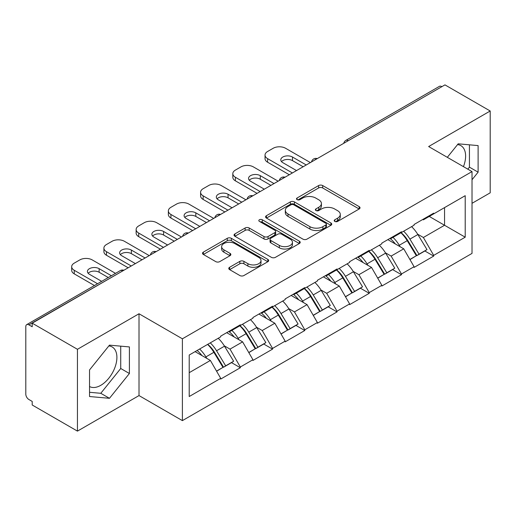 <?xml version="1.0" encoding="UTF-8"?>
<svg xmlns="http://www.w3.org/2000/svg" width="516" height="516" viewBox="0 0 516 516"><rect width="100%" height="100%" fill="white"/><g stroke="black" fill="none" stroke-linecap="round" stroke-linejoin="round"><path stroke-width="0.77" d="M334.807 221.416A2.006 1.161 0 0 0 337.645 221.416L359.188 208.98A2.87 1.658 0 0 0 360.026 207.806A2.87 1.658 0 0 0 359.188 206.639L322.687 185.566A2.87 1.658 0 0 0 318.63 185.566L297.087 198.002A2.006 1.161 0 0 0 296.5 198.821A2.006 1.161 0 0 0 297.087 199.64A2.006 1.161 0 0 0 299.925 199.64L302.718 198.034A9.178 5.295 0 0 1 315.695 198.034L318.733 199.789A9.178 5.295 0 0 1 321.423 203.536A9.178 5.295 0 0 1 318.733 207.284L315.947 208.89A2.006 1.161 0 0 0 315.36 209.709A2.006 1.161 0 0 0 315.947 210.528A2.006 1.161 0 0 0 318.785 210.528L321.571 208.922A9.178 5.295 0 0 1 334.549 208.922L337.593 210.676A9.178 5.295 0 0 1 340.283 214.424A9.178 5.295 0 0 1 337.593 218.171L334.807 219.777A2.006 1.161 0 0 0 334.213 220.596A2.006 1.161 0 0 0 334.807 221.416L334.807 219.777M89.532 386.523A22.788 13.158 120 0 0 100.788 385.323A22.788 13.158 120 0 0 115.674 365.238A22.788 13.158 120 0 0 112.185 346.978A22.788 13.158 120 0 0 108.818 345.946M457.531 144.622A22.788 13.158 -60 0 1 460.898 145.654A22.788 13.158 -60 0 1 463.452 166.642M229.614 267.282A2.87 1.658 0 0 0 228.775 268.449A2.87 1.658 0 0 0 229.614 269.623L239.856 275.538A2.87 1.658 0 0 0 243.907 275.538L267.836 261.722A2.87 1.658 0 0 0 268.675 260.548A2.87 1.658 0 0 0 267.836 259.38L231.336 238.308A2.87 1.658 0 0 0 227.285 238.308L203.356 252.118A2.87 1.658 0 0 0 202.517 253.292A2.87 1.658 0 0 0 203.356 254.459L215.727 261.606A2.87 1.658 0 0 0 219.777 261.606L230.02 255.691A2.87 1.658 0 0 0 230.858 254.517A2.87 1.658 0 0 0 230.02 253.35L223.886 249.809A7.669 4.431 0 0 1 221.641 246.674A7.669 4.431 0 0 1 226.376 242.585A7.669 4.431 0 0 1 234.735 243.546L258.761 257.42A7.669 4.431 0 0 1 261.012 260.548A7.669 4.431 0 0 1 256.271 264.644A7.669 4.431 0 0 1 247.912 263.682L243.907 261.367A2.87 1.658 0 0 0 239.856 261.367L229.614 267.282L229.614 269.623M139.01 313.76L77.445 349.3L32.205 323.177L444.96 84.882L490.2 110.998L428.641 146.544L472.017 171.589L182.393 338.806L139.01 313.76L139.01 395.578L182.393 420.624L182.393 338.806M302.918 239.127A2.87 1.658 0 0 0 306.975 239.127L330.898 225.311A2.87 1.658 0 0 0 331.743 224.138A2.87 1.658 0 0 0 330.898 222.97L294.404 201.898A2.87 1.658 0 0 0 290.347 201.898L266.417 215.714A2.87 1.658 0 0 0 265.579 216.881A2.87 1.658 0 0 0 266.417 218.055L302.918 239.127M260.225 221.854A2.006 1.161 0 0 1 262.263 222.138L262.263 219.751L299.37 241.172A2.87 1.658 0 0 1 300.209 242.346A2.87 1.658 0 0 1 299.37 243.513L275.441 257.329A2.87 1.658 0 0 1 271.384 257.329L234.883 236.257L234.883 233.916A2.87 1.658 0 0 0 234.045 235.083A2.87 1.658 0 0 0 234.883 236.257M234.883 233.916L245.126 228.001A2.87 1.658 0 0 1 249.183 228.001L263.986 236.547A2.87 1.658 0 0 0 268.043 236.547L274.835 232.626A2.87 1.658 0 0 0 275.673 231.458A2.87 1.658 0 0 0 274.835 230.284L259.419 221.39A2.006 1.161 0 0 1 258.832 220.571A2.006 1.161 0 0 1 260.07 219.5A2.006 1.161 0 0 1 262.263 219.751M182.393 420.624L472.017 253.408L472.017 171.589M207.735 344.327A19.576 11.3 -120 0 1 214.437 352.164L223.557 367.224L231.51 362.632L240.34 367.727L240.34 367.011L230.007 349.126L224.286 345.817M240.34 367.727L220.713 379.06L220.713 378.344L189.211 396.533L189.211 355.027L220.713 336.838L220.713 336.122L240.34 324.79L240.34 325.506L252.937 318.23L252.937 317.514L272.564 306.188L272.564 306.897L285.167 299.622L285.167 298.912L304.788 287.58L304.788 288.296L317.392 281.02L317.392 280.304L337.019 268.971L337.019 269.687L349.622 262.412L349.622 261.696L369.243 250.363L369.243 251.079L381.846 243.804L381.846 243.094L401.474 231.761L401.474 232.477L414.077 225.202L414.077 224.486L433.698 213.153L433.698 213.869L465.206 195.68L465.206 237.186L433.698 255.375L423.372 237.483L417.65 234.18M401.1 232.69A19.576 11.3 -120 0 1 407.801 240.527L416.922 255.588L424.874 250.995L433.698 256.091L433.698 255.375M433.698 256.091L414.077 267.423L414.077 266.707L401.474 273.983L391.141 256.091L385.42 252.788M368.869 251.298A19.576 11.3 -120 0 1 375.571 259.135L384.697 274.196L392.65 269.604L401.474 274.699L401.474 273.983M401.474 274.699L381.846 286.032L381.846 285.316L369.243 292.591L358.917 274.699L353.196 271.397M336.645 269.907A19.576 11.3 -120 0 1 343.346 277.737L352.467 292.804L360.42 288.212L369.243 293.307L369.243 292.591M369.243 293.307L349.622 304.634L349.622 303.918L337.019 311.193L326.686 293.301L320.965 289.998M304.414 288.509A19.576 11.3 -120 0 1 311.116 296.345L320.243 311.406L328.195 306.814L337.019 311.909L337.019 311.193M337.019 311.909L317.392 323.242L317.392 322.526L304.788 329.801L294.462 311.909L288.741 308.607M272.19 307.117A19.576 11.3 -120 0 1 278.892 314.954L288.012 330.014L295.965 325.422L304.788 330.517L304.788 329.801M304.788 330.517L285.167 341.85L285.167 341.134L272.564 348.41L262.238 330.517L256.51 327.215M239.966 325.725A19.576 11.3 -120 0 1 246.661 333.555L255.788 348.623L263.74 344.03L272.564 349.126L272.564 348.41M272.564 349.126L252.937 360.452L252.937 359.736L240.34 367.011M229.388 331.111L230.007 331.472L240.34 325.506M230.007 349.126L242.61 341.85L226.705 332.665M252.937 359.736L242.61 341.85M261.612 312.509L262.238 312.864L272.564 306.897M262.238 330.517L274.835 323.242L258.929 314.057M285.167 341.134L274.835 323.242M293.843 293.901L294.462 294.255L304.788 288.296M294.462 311.909L307.065 304.634L291.159 295.449M317.392 322.526L307.065 304.634M326.067 275.292L326.686 275.654L337.019 269.687M326.686 293.301L339.289 286.032L323.384 276.847M349.622 303.918L339.289 286.032M358.298 256.691L358.917 257.045L369.243 251.079M358.917 274.699L371.52 267.423L355.608 258.239M381.846 285.316L371.52 267.423M390.522 238.082L391.141 238.437L401.474 232.477M391.141 256.091L403.744 248.815L387.838 239.63M414.077 266.707L403.744 248.815M441.857 86.669L348.274 140.7M346.958 141.461A4.38 2.528 120 0 1 348.068 140.578A4.38 2.528 60 0 0 345.881 140.358L439.464 86.333A4.38 2.528 60 0 1 441.651 86.546M422.752 219.474L423.372 219.835L433.698 213.869M423.372 237.483L444.547 225.26L444.547 207.606L465.206 195.68M429.26 216.436L465.206 237.186M472.017 203.317L490.2 192.823L490.2 110.998M77.445 349.3L77.445 431.118L32.205 405.002L32.205 401.422L28.896 399.513A4.38 2.528 -120 0 1 25.8 394.147L25.8 326.641A4.38 2.528 -120 0 1 26.709 324.635A4.38 2.528 -120 0 1 28.896 324.848L32.205 326.757L32.205 323.177M77.445 431.118L139.01 395.578M189.211 372.681L210.38 360.452L195.093 351.628M220.713 378.344L210.38 360.452M407.343 240.875L408.369 241.469M375.119 259.483L376.145 260.077M342.895 278.092L343.914 278.679M310.664 296.694L311.69 297.287M278.44 315.302L279.459 315.895M246.209 333.91L247.235 334.497M213.985 352.512L215.004 353.105M472.017 179.755L478.113 172.176L478.113 145.596L458.182 143.816L447.32 157.328M129.4 346.926L109.469 345.146L89.532 369.946L89.532 396.527L109.469 398.307L129.4 373.507L129.4 346.926M335.606 221.699L337.593 220.558A9.178 5.295 0 0 0 340.283 216.81L340.283 214.424M321.423 203.536L321.423 205.923A9.178 5.295 0 0 1 318.733 209.67L316.747 210.812M359.149 208.999L322.687 187.953A2.87 1.658 0 0 0 318.63 187.953L297.887 199.924M330.859 225.331L294.404 204.284A2.87 1.658 0 0 0 290.347 204.284L266.456 218.075M325.828 224.957A2.006 1.161 0 0 0 326.422 224.138A2.006 1.161 0 0 0 325.828 223.318L293.791 204.826A2.006 1.161 0 0 0 290.953 204.826L288.012 206.523A9.178 5.295 0 0 0 285.329 210.27A9.178 5.295 0 0 0 288.012 214.011L309.916 226.659A9.178 5.295 0 0 0 322.893 226.659L325.828 224.957L325.828 227.343A2.006 1.161 0 0 0 326.422 226.524L326.422 224.138M285.329 210.27L285.329 212.65A9.178 5.295 0 0 0 288.012 216.398L288.012 214.011M325.828 227.343L322.893 229.04A9.178 5.295 0 0 1 309.916 229.04L288.012 216.398M234.922 236.276L245.126 230.388L245.126 228.001M275.673 231.458L275.673 233.845A2.87 1.658 0 0 1 274.835 235.012L268.043 238.934A2.87 1.658 0 0 1 263.986 238.934L249.183 230.388A2.87 1.658 0 0 0 245.126 230.388M262.263 222.138L299.332 243.539M279.343 245.416A7.669 4.431 0 0 0 287.702 246.377A7.669 4.431 0 0 0 292.443 242.288A7.669 4.431 0 0 0 290.192 239.153L281.73 234.264A2.87 1.658 0 0 0 277.673 234.264L270.881 238.186A2.87 1.658 0 0 0 270.042 239.36A2.87 1.658 0 0 0 270.881 240.527L279.343 245.416L279.343 247.803A7.669 4.431 0 0 0 287.702 248.764A7.669 4.431 0 0 0 292.443 244.674L292.443 242.288M270.042 239.36L270.042 241.746A2.87 1.658 0 0 0 270.881 242.913L270.881 240.527M279.343 247.803L270.881 242.913M261.012 260.548L261.012 262.934A7.669 4.431 0 0 1 256.271 267.024A7.669 4.431 0 0 1 247.912 266.069L243.907 263.753A2.87 1.658 0 0 0 239.856 263.753L229.652 269.642M221.641 246.674L221.641 249.06A7.669 4.431 0 0 0 223.886 252.195L223.886 249.809M229.981 255.71L223.886 252.195M267.798 261.741L231.336 240.688A2.87 1.658 0 0 0 227.285 240.688L203.394 254.485M467.831 169.171L469.437 167.165L469.437 144.822M469.437 167.165L478.113 172.176M89.532 392.289L100.788 393.295L120.725 368.495L120.725 346.152M120.725 368.495L129.4 373.507M100.788 393.295L109.469 398.307M310.368 162.585L285.58 148.273A8.766 5.063 0 0 0 273.183 148.273L267.604 151.491A8.766 5.063 0 0 0 265.037 155.071A8.766 5.063 0 0 0 267.604 158.651L267.604 162.224L289.295 174.75M267.604 162.224A8.766 5.063 180 0 1 265.037 158.651L265.037 155.071M281.517 161.631A6.863 3.967 180 0 1 292.501 160.618L303.137 166.758M267.604 158.651L292.398 172.963M296.526 170.577L282.787 162.643A6.863 3.967 180 0 1 280.781 159.844A6.863 3.967 180 0 1 285.019 156.18A6.863 3.967 180 0 1 292.501 157.038L306.24 164.972M411.587 226.64A23.955 13.829 60 0 1 417.863 234.535L409.91 239.127A23.955 13.829 -120 0 0 403.628 231.233M409.91 239.127L419.031 254.188L426.984 249.596L417.863 234.535M416.922 255.588L419.031 254.188M424.874 250.995L426.984 249.596M389.935 238.424A19.576 11.3 60 0 1 395.333 243.958M392.992 237.373A23.955 13.829 60 0 1 399.268 245.268L400.171 246.751M409.975 259.6L416.348 255.736L407.221 240.675A23.955 13.829 -120 0 0 400.945 232.78M416.348 255.736L409.891 259.464M278.143 181.187L253.35 166.881A8.766 5.063 0 0 0 240.959 166.881L235.38 170.099A8.766 5.063 0 0 0 232.813 173.679A8.766 5.063 0 0 0 235.38 177.252L235.38 180.832L257.071 193.358M235.38 180.832A8.766 5.063 180 0 1 232.813 177.252L232.813 173.679M249.293 180.239A6.863 3.967 180 0 1 260.27 179.22L270.913 185.367M235.38 177.252L260.167 191.565M264.302 189.179L250.563 181.251A6.863 3.967 180 0 1 248.551 178.446A6.863 3.967 180 0 1 252.788 174.782A6.863 3.967 180 0 1 260.27 175.646L274.009 183.573M379.357 245.242A23.955 13.829 60 0 1 385.633 253.137L377.68 257.729A23.955 13.829 -120 0 0 371.404 249.834M377.68 257.729L386.807 272.796L394.759 268.204L385.633 253.137M384.697 274.196L386.807 272.796M392.65 269.604L394.759 268.204M357.704 257.026A19.576 11.3 60 0 1 363.109 262.567M360.768 255.981A23.955 13.829 60 0 1 367.044 263.876L367.94 265.359M377.744 278.208L384.117 274.344L374.997 259.284A23.955 13.829 -120 0 0 368.721 251.389M384.117 274.344L377.667 278.072M245.913 199.795L221.125 185.483A8.766 5.063 0 0 0 208.728 185.483L203.149 188.701A8.766 5.063 0 0 0 200.582 192.281A8.766 5.063 0 0 0 203.149 195.861L203.149 199.44L224.841 211.96M203.149 199.44A8.766 5.063 180 0 1 200.582 195.861L200.582 192.281M217.062 198.841A6.863 3.967 180 0 1 228.046 197.828L238.682 203.968M203.149 195.861L227.943 210.173M232.071 207.787L218.339 199.853A6.863 3.967 180 0 1 216.327 197.054A6.863 3.967 180 0 1 220.564 193.39A6.863 3.967 180 0 1 228.046 194.248L241.785 202.182M347.133 263.85A23.955 13.829 60 0 1 353.408 271.745L345.456 276.337A23.955 13.829 -120 0 0 339.18 268.443M345.456 276.337L354.576 291.398L362.529 286.806L353.408 271.745M352.467 292.804L354.576 291.398M360.42 288.212L362.529 286.806M325.48 275.634A19.576 11.3 60 0 1 330.879 281.175M328.537 274.583A23.955 13.829 60 0 1 334.813 282.478L335.716 283.968M345.52 296.816L351.893 292.953L342.772 277.885A23.955 13.829 -120 0 0 336.49 269.991M351.893 292.953L345.436 296.674M213.689 218.403L188.895 204.091A8.766 5.063 0 0 0 176.504 204.091L170.925 207.309A8.766 5.063 0 0 0 168.358 210.889A8.766 5.063 0 0 0 170.925 214.469L170.925 218.042L192.616 230.568M170.925 218.042A8.766 5.063 180 0 1 168.358 214.469L168.358 210.889M184.838 217.449A6.863 3.967 180 0 1 195.816 216.436L206.458 222.577M170.925 214.469L195.712 228.781M199.847 226.395L186.108 218.462A6.863 3.967 180 0 1 184.096 215.662A6.863 3.967 180 0 1 188.334 211.999A6.863 3.967 180 0 1 195.816 212.856L209.554 220.79M314.902 282.458A23.955 13.829 60 0 1 321.184 290.353L313.225 294.946A23.955 13.829 -120 0 0 306.949 287.051M313.225 294.946L322.352 310.006L330.305 305.414L321.184 290.353M320.243 311.406L322.352 310.006M328.195 306.814L330.305 305.414M293.256 294.243A19.576 11.3 60 0 1 298.654 299.777M296.313 293.191A23.955 13.829 60 0 1 302.589 301.086L303.485 302.57M313.289 315.418L319.662 311.554L310.542 296.494A23.955 13.829 -120 0 0 304.266 288.599M319.662 311.554L313.212 315.282M181.458 237.005L156.671 222.699A8.766 5.063 0 0 0 144.274 222.699L138.701 225.918A8.766 5.063 0 0 0 136.134 229.497A8.766 5.063 0 0 0 138.701 233.071L138.701 236.65L160.386 249.176M138.701 236.65A8.766 5.063 180 0 1 136.134 233.071L136.134 229.497M152.607 236.057A6.863 3.967 180 0 1 163.591 235.038L174.227 241.185M138.701 233.071L163.488 247.383M167.616 244.997L153.884 237.07A6.863 3.967 180 0 1 151.872 234.264A6.863 3.967 180 0 1 156.109 230.6A6.863 3.967 180 0 1 163.591 231.465L177.33 239.392M282.678 301.06A23.955 13.829 60 0 1 288.954 308.955L281.001 313.547A23.955 13.829 -120 0 0 274.725 305.653M281.001 313.547L290.121 328.615L298.08 324.022L288.954 308.955M288.012 330.014L290.121 328.615M295.965 325.422L298.08 324.022M261.025 312.844A19.576 11.3 60 0 1 266.424 318.385M264.082 311.799A23.955 13.829 60 0 1 270.365 319.694L271.261 321.178M281.065 334.026L287.438 330.163L278.317 315.102A23.955 13.829 -120 0 0 272.035 307.207M287.438 330.163L280.981 333.891M149.234 255.614L124.446 241.301A8.766 5.063 0 0 0 112.049 241.301L106.47 244.52A8.766 5.063 0 0 0 103.903 248.099A8.766 5.063 0 0 0 106.47 251.679L106.47 255.259L128.161 267.778M106.47 255.259A8.766 5.063 180 0 1 103.903 251.679L103.903 248.099M120.383 254.659A6.863 3.967 180 0 1 131.367 253.646L142.003 259.787M106.47 251.679L131.257 265.992M135.392 263.605L121.653 255.672A6.863 3.967 180 0 1 119.641 252.872A6.863 3.967 180 0 1 123.885 249.209A6.863 3.967 180 0 1 131.367 250.066L145.099 258M250.447 319.668A23.955 13.829 60 0 1 256.729 327.563L248.776 332.156A23.955 13.829 -120 0 0 242.494 324.261M248.776 332.156L257.897 347.216L265.85 342.624L256.729 327.563M255.788 348.623L257.897 347.216M263.74 344.03L265.85 342.624M228.801 331.453A19.576 11.3 60 0 1 234.2 336.993M231.858 330.401A23.955 13.829 60 0 1 238.134 338.296L239.037 339.786M248.835 352.634L255.214 348.771L246.087 333.704A23.955 13.829 -120 0 0 239.811 325.809M255.214 348.771L248.757 352.493M115.513 273.357L92.216 259.909A8.766 5.063 0 0 0 79.819 259.909L74.246 263.128A8.766 5.063 0 0 0 71.679 266.707A8.766 5.063 0 0 0 74.246 270.287L74.246 273.861L94.447 285.529M74.246 273.861A8.766 5.063 180 0 1 71.679 270.287L71.679 266.707M88.159 273.267A6.863 3.967 180 0 1 99.136 272.255L108.283 277.537M74.246 270.287L97.543 283.736M101.678 281.349L89.429 274.28A6.863 3.967 180 0 1 87.417 271.481A6.863 3.967 180 0 1 91.654 267.817A6.863 3.967 180 0 1 99.136 268.675L111.385 275.744M218.223 338.277A23.955 13.829 60 0 1 224.499 346.172L216.546 350.764A23.955 13.829 -120 0 0 210.27 342.869M216.546 350.764L225.673 365.825L233.625 361.232L224.499 346.172M223.557 367.224L225.673 365.825M231.51 362.632L233.625 361.232M197.099 350.474A19.576 11.3 60 0 1 201.969 355.595M199.627 349.01A23.955 13.829 60 0 1 205.91 356.904L206.806 358.388M216.61 371.236L222.983 367.373L213.863 352.312A23.955 13.829 -120 0 0 207.58 344.417M222.983 367.373L216.533 371.101M122.685 270.939L28.896 324.848M123.595 270.416A4.38 2.528 -60 0 0 122.479 270.823A4.38 2.528 -120 0 0 120.293 270.603L26.709 324.635M314.734 160.063A4.38 2.528 120 0 1 315.844 159.186A4.38 2.528 -60 0 1 316.953 158.78M282.504 178.671A4.38 2.528 120 0 1 283.619 177.788A4.38 2.528 -60 0 1 284.729 177.388M250.279 197.28A4.38 2.528 120 0 1 251.389 196.396A4.38 2.528 -60 0 1 252.505 195.99M218.049 215.881A4.38 2.528 120 0 1 219.165 215.004A4.38 2.528 -60 0 1 220.274 214.598M185.825 234.49A4.38 2.528 120 0 1 186.934 233.606A4.38 2.528 -60 0 1 188.05 233.206M153.594 253.098A4.38 2.528 120 0 1 154.71 252.214A4.38 2.528 -60 0 1 155.819 251.808M337.593 220.558L337.593 218.171M315.947 210.528L315.947 208.89M318.733 209.67L318.733 207.284M297.087 199.64L297.087 198.002M318.63 187.953L318.63 185.566M322.687 187.953L322.687 185.566M359.188 208.98L359.188 206.639M266.417 218.055L266.417 215.714M290.347 204.284L290.347 201.898M294.404 204.284L294.404 201.898M330.898 225.311L330.898 222.97M309.916 229.04L309.916 226.659M322.893 229.04L322.893 226.659M249.183 230.388L249.183 228.001M263.986 238.934L263.986 236.547M268.043 238.934L268.043 236.547M274.835 235.012L274.835 232.626M299.37 243.513L299.37 241.172M239.856 263.753L239.856 261.367M243.907 263.753L243.907 261.367M247.912 266.069L247.912 263.682M230.02 255.691L230.02 253.35M203.356 254.459L203.356 252.118M227.285 240.688L227.285 238.308M231.336 240.688L231.336 238.308M267.836 261.722L267.836 259.38M407.221 240.675L399.268 245.268M292.501 160.618L292.501 157.038M374.997 259.284L367.044 263.876M260.27 179.22L260.27 175.646M342.772 277.885L334.813 282.478M228.046 197.828L228.046 194.248M310.542 296.494L302.589 301.086M195.816 216.436L195.816 212.856M278.317 315.102L270.365 319.694M163.591 235.038L163.591 231.465M246.087 333.704L238.134 338.296M131.367 253.646L131.367 250.066M213.863 352.312L205.91 356.904M99.136 272.255L99.136 268.675M345.881 140.358A4.38 4.38 0 0 0 343.772 143.3M317.25 158.612A4.38 4.38 0 0 0 311.548 161.901M285.019 177.22A4.38 4.38 0 0 0 279.317 180.51M252.795 195.822A4.38 4.38 0 0 0 247.093 199.118M220.571 214.43A4.38 4.38 0 0 0 214.862 217.72M188.34 233.039A4.38 4.38 0 0 0 182.638 236.328M156.116 251.64A4.38 4.38 0 0 0 150.414 254.936M123.885 270.249A4.38 4.38 0 0 0 120.293 270.603"/></g></svg>
